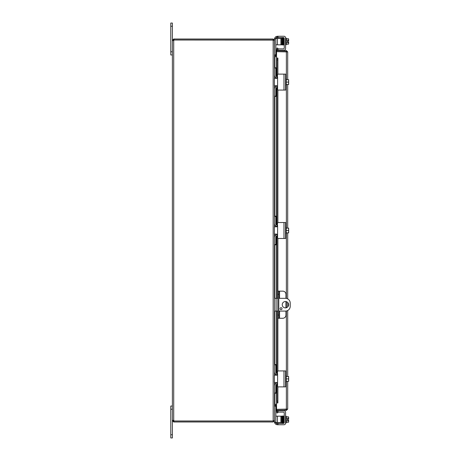 <?xml version="1.0" encoding="UTF-8"?>
<svg xmlns="http://www.w3.org/2000/svg" width="461" height="461" viewBox="0 0 461 461"><rect width="100%" height="100%" fill="white"/><g stroke="black" fill="none" stroke-linecap="round" stroke-linejoin="round"><path stroke-width="0.69" d="M170.783 51.776L172.379 51.776L172.379 23.05L170.783 23.05L170.783 54.963L172.379 54.963M170.783 406.037L172.379 406.037L170.783 406.037L172.379 406.037L170.783 406.037L172.379 406.037L170.783 406.037L172.379 406.037L170.783 406.037L170.783 437.95L172.379 437.95L170.783 437.95L172.379 437.95L172.379 420.651L174.004 421.049L173.722 421.994L172.379 420.651L172.379 409.224L170.783 409.224M285.428 307.896A3.192 3.192 0 0 1 282.236 304.704A3.192 3.192 0 0 1 285.428 301.511A3.192 3.192 0 0 1 288.621 304.704A3.192 3.192 0 0 1 285.428 307.896M281.037 309.683A0.997 0.997 0 0 1 280.04 308.686A0.997 0.997 0 0 1 281.037 307.689A0.997 0.997 0 0 1 282.034 308.686A0.997 0.997 0 0 1 281.037 309.683M278.767 298.319L285.428 298.319A4.789 4.789 0 0 1 290.217 303.108L290.217 306.3A4.789 4.789 0 0 1 285.428 311.089L278.767 311.089M274.508 311.089L277.822 311.089M277.822 298.319L274.508 298.319M274.721 56.547L276.537 56.559M274.422 40.349L274.508 55.216L274.906 55.614L276.537 55.614M274.906 393.268L274.906 404.297L276.537 404.297M274.508 55.36L274.906 56.703L276.537 56.703M276.537 404.441L274.721 404.453M174.004 421.994L273.166 421.994L274.508 420.651L274.508 405.784L274.906 405.386L276.537 405.386M274.906 404.297L274.508 405.64M274.508 382.497L274.508 420.507L273.477 420.893M172.771 420.305L173.722 420.495A0.893 0.893 0 0 1 174.039 420.985L273.166 420.985L273.166 40.095L274.508 40.493L274.508 67.732L275.839 67.732L274.508 67.732L274.508 78.503M274.508 85.688L274.508 216.14L275.839 216.14L274.508 216.14L274.508 226.904M274.508 234.096L274.508 364.547L275.839 364.547L274.508 364.547L274.508 375.312M277.332 37.583L277.597 36.252L276.323 36.517A3.192 3.192 0 0 0 274.566 38.453L274.508 40.349L273.166 39.006L174.004 39.006L174.004 39.951L273.166 39.951L273.166 39.006M273.563 420.651L273.166 421.994M274.422 420.651L274.508 422.547L281.694 422.547L281.694 416.162L280.899 416.162L280.899 422.547M273.166 40.095L174.039 40.015A0.893 0.893 0 0 1 173.722 40.505L172.379 40.505L173.722 40.505L173.722 420.495L173.324 420.495L173.722 420.495M172.771 40.695L172.379 40.505L172.379 420.495L173.324 420.651M173.324 40.349L172.379 40.349L173.722 39.006L173.324 40.505M173.722 421.049L173.722 421.994M174.004 421.049L273.166 421.049M285.958 298.348L285.958 294.331A3.192 3.192 0 0 0 282.766 291.139L277.822 291.139L277.822 294.331L278.767 294.331L278.767 291.139M278.767 318.269L278.767 315.076L277.822 315.076L277.822 318.269L282.766 318.269A3.192 3.192 0 0 0 285.958 315.076L285.958 311.054M278.767 315.076L278.767 294.331M277.822 315.076L277.822 294.331M285.958 307.85L285.958 301.557M284.506 409.339A1.596 1.596 0 0 0 285.82 409.339A1.596 1.596 0 0 1 284.506 409.339M285.832 51.661A1.596 1.596 0 0 0 285.307 51.523A1.596 1.596 0 0 1 285.832 51.661M285.019 51.523A1.596 1.596 0 0 0 284.495 51.661A1.596 1.596 0 0 1 285.019 51.523M277.487 50.088L277.822 48.203L276.888 48.042L276.56 49.926L277.487 50.111A0.398 0.398 0 0 0 277.879 50.577M276.56 49.926L276.554 49.944A1.343 1.343 0 0 0 276.594 50.577M276.56 58.046L276.888 59.959L277.822 59.959L277.487 58.046L276.537 58.046L277.879 58.046L277.879 74.129M277.487 58.046L277.879 58.046M277.822 59.959L277.822 74.152M277.822 90.039L277.822 222.559M277.822 238.441L277.822 291.139M277.822 318.269L277.822 370.961M277.822 386.848L277.822 401.041L276.888 401.041L276.56 402.954L277.487 402.954L277.822 401.041M276.56 402.954L276.537 384.37L276.554 402.954L277.487 402.954M276.56 411.074L276.888 412.958L277.822 412.797L277.487 410.912L276.554 411.056A1.343 1.343 0 0 1 276.594 410.423M277.487 410.912L277.487 410.889A0.398 0.398 0 0 1 277.879 410.423M276.888 59.959L276.888 76.808M276.888 78.001L276.888 78.364M276.888 85.821L276.888 86.19M276.888 87.377L276.888 225.216M276.888 226.409L276.888 226.772M276.888 234.228L276.888 234.591M276.888 235.784L276.888 298.319M276.888 311.089L276.888 373.623M276.888 374.81L276.888 375.179M276.888 382.636L276.888 382.999M276.888 384.192L276.888 401.041M286.362 381.299L286.362 409.339L286.696 409.293L276.537 409.477L276.537 410.423L286.362 410.423L287.704 409.08L276.537 409.339L276.537 402.954M276.554 58.046L276.554 76.641L276.537 51.661L287.704 51.92L286.362 50.577L276.537 50.577L276.537 51.523L286.362 51.523L286.362 50.577M286.362 79.701L286.362 51.661L286.759 51.92L286.362 51.523M286.362 409.477L286.362 410.423M287.704 51.92L287.704 79.701M287.704 84.49L287.704 228.109M287.704 232.891L287.704 298.895M287.704 302.468L287.704 306.94M287.704 310.512L287.704 376.51M287.704 381.299L287.704 409.08M277.597 49.465L277.597 50.22L277.597 49.465L277.597 50.22L277.983 50.22L277.983 48.889L283.452 48.889A0.795 0.795 0 0 0 284.253 48.094L284.253 38.378A0.795 0.795 0 0 0 283.452 37.583A0.795 0.795 0 0 1 284.241 38.257L284.016 38.257M276.202 38.05A1.596 1.596 0 0 0 275.909 38.453A1.596 1.596 0 0 1 276.323 37.94L277.222 37.583M274.404 39.444L274.404 39.836L274.404 39.444A3.192 3.192 0 0 1 274.508 38.643M283.982 36.252L277.222 36.275L277.597 36.252L277.597 37.583L277.983 37.583L277.983 36.252L283.982 36.252A1.596 1.596 0 0 1 285.578 37.848L286.218 38.13L286.218 44.769L285.578 44.769M285.578 47.425L285.578 48.624A1.596 1.596 0 0 1 283.982 50.22L277.983 50.22M286.218 44.216L288.344 44.216A3.383 1.694 180 0 0 288.644 43.524L288.644 41.928L287.353 41.928L287.353 40.971L288.644 40.971L288.644 39.375A3.383 1.694 -0 0 0 288.344 38.684L286.218 38.684M283.849 38.897L283.867 44.642L284.253 44.642M283.982 422.743L284.241 422.743A0.795 0.795 0 0 1 283.452 423.417L277.222 423.417L276.323 423.06A1.596 1.596 0 0 1 275.909 422.547A1.596 1.596 0 0 0 276.202 422.95M276.323 423.06L276.323 424.483L277.222 424.725L277.983 424.748L277.983 423.417M283.452 412.111A0.795 0.795 0 0 1 284.253 412.906A0.795 0.795 0 0 0 283.452 412.111L277.983 412.111L277.983 410.78L283.982 410.78A1.596 1.596 0 0 1 285.578 412.376L285.578 413.575M277.597 410.78L277.597 411.535L277.597 410.78L283.982 410.78M285.578 416.231L286.218 416.231L286.218 422.87L285.578 423.152A1.596 1.596 0 0 1 283.982 424.748L277.983 424.748M286.218 422.316L288.344 422.316A3.383 1.694 180 0 0 288.644 421.625L288.644 420.029L287.353 420.029L287.353 419.072L288.644 419.072L288.644 417.476A3.383 1.694 0 0 0 288.344 416.784L286.218 416.784M283.867 416.358L284.253 416.358L283.867 416.358L283.867 417.476M283.452 48.889A0.795 0.795 0 0 0 284.253 48.094M285.578 37.848L285.578 48.624M277.983 37.583L283.452 37.583M287.353 41.928L287.353 40.971M288.344 44.216A4.143 4.143 0 0 0 288.644 43.841L288.644 43.524A3.383 1.694 180 0 0 288.344 42.833A3.383 3.383 0 0 0 288.609 41.928M288.609 40.971A3.383 3.383 0 0 0 288.344 40.067A3.383 1.694 -0 0 0 288.644 39.375L288.644 39.058A4.143 4.143 0 0 0 288.344 38.684A4.143 4.143 0 0 1 288.644 39.058M286.218 40.067L288.344 40.067M286.218 42.833L288.344 42.833M282.207 41.755L282.288 44.746L281.936 44.746L281.988 43.046M281.775 38.759L281.919 44.786L282.478 44.976L282.224 42.746M281.959 38.603L281.959 38.897M275.839 44.838L277.436 44.838L277.436 38.453L275.442 38.453M274.508 55.216L275.839 55.216L275.839 54.836L274.508 54.836M280.899 44.838L281.694 44.838L281.694 38.453L280.899 38.453L280.899 44.838L277.436 44.838M274.508 38.839L275.839 38.839L275.839 38.453M275.839 38.839L275.839 54.836M277.436 38.453L280.899 38.453M276.323 424.483A3.192 3.192 0 0 1 274.566 422.547M274.508 422.357A3.192 3.192 0 0 1 274.404 421.556L274.404 421.164M277.597 423.417L277.597 424.748M284.016 423.186A0.795 0.795 0 0 0 284.253 422.622L284.253 412.906M285.578 412.376L285.578 423.152M281.988 417.954L281.694 417.954M282.046 421.147L281.694 421.147M287.353 420.029L287.353 419.072M288.609 419.072A3.383 3.383 0 0 0 288.344 418.167A3.383 1.694 0 0 0 288.644 417.476L288.644 417.159A4.143 4.143 0 0 0 288.344 416.784A4.143 4.143 0 0 1 288.644 417.159M286.218 420.933L288.344 420.933A3.383 1.694 180 0 1 288.644 421.625L288.644 421.942A4.143 4.143 0 0 1 288.344 422.316M288.344 420.933A3.383 3.383 0 0 0 288.609 420.029M286.218 418.167L288.344 418.167M284.253 416.358L284.253 422.622M281.861 417.954L281.948 416.11L283.256 416.024L283.578 421.734L283.452 416.254L283.803 416.254M281.959 422.397L281.959 422.103L281.959 422.397M277.436 422.547L277.436 416.162L275.839 416.162M275.839 422.547L275.839 405.784L274.508 405.784M277.436 416.162L280.899 416.162M277.597 86.962L277.597 89.688A0.38 0.38 0 0 0 277.983 90.074L285.578 90.074L285.578 74.117L277.983 74.117A0.38 0.38 0 0 0 277.597 74.498L277.222 78.128L274.404 78.503L274.404 85.688L276.323 85.688L277.222 86.063L277.597 86.962L277.597 77.223M285.578 85.412L286.218 85.412L286.218 78.773L285.578 78.773M288.644 80.237L288.644 79.747A4.12 4.12 0 0 0 288.609 79.701L288.344 79.701A3.383 2.933 -0 0 1 288.644 80.894L288.644 84.438A4.12 4.12 0 0 1 288.609 84.49L288.344 84.49A3.383 2.933 180 0 0 288.644 83.291L288.644 83.948M286.218 84.49L288.344 84.49M288.644 83.291A3.383 2.933 180 0 0 288.344 82.093A3.383 2.933 -0 0 0 288.644 80.894M286.218 82.093L288.344 82.093M286.218 79.701L288.344 79.701M277.274 78.076A3.192 3.192 0 0 1 274.508 74.913L274.508 68.113L275.839 68.113L275.839 75.31A1.596 1.596 0 0 0 277.436 76.906L277.597 76.906M277.597 87.285L277.436 87.285A1.596 1.596 0 0 0 275.839 88.881L275.839 96.072L274.508 96.072L274.508 89.273A3.192 3.192 0 0 1 277.274 86.109M274.508 96.453L275.839 96.453L275.839 96.072M275.839 68.113L275.839 67.732M277.597 235.369L277.597 238.095A0.38 0.38 0 0 0 277.983 238.481L285.578 238.481L285.578 222.519L277.983 222.519A0.38 0.38 0 0 0 277.597 222.905L277.222 226.53L274.404 226.904L274.404 234.096L276.323 234.096L277.222 234.47L277.597 235.369L277.597 225.631M285.578 233.819L286.218 233.819L286.218 227.181L285.578 227.181M288.644 228.644L288.644 228.155A4.12 4.12 0 0 0 288.609 228.109L288.344 228.109A3.383 2.933 -0 0 1 288.644 229.301L288.644 232.845A4.12 4.12 0 0 1 288.609 232.891L288.344 232.891A3.383 2.933 180 0 0 288.644 231.699L288.644 232.356M286.218 232.891L288.344 232.891M288.644 231.699A3.383 2.933 180 0 0 288.344 230.5A3.383 2.933 -0 0 0 288.644 229.301M286.218 230.5L288.344 230.5M286.218 228.109L288.344 228.109M277.274 226.484A3.192 3.192 0 0 1 274.508 223.32L274.508 216.52L275.839 216.52L275.839 223.718A1.596 1.596 0 0 0 277.436 225.308L277.597 225.308M277.597 235.692L277.436 235.692A1.596 1.596 0 0 0 275.839 237.282L275.839 244.48L274.508 244.48L274.508 237.68A3.192 3.192 0 0 1 277.274 234.516M275.839 244.86L274.508 244.86L275.839 244.86L275.839 244.48M275.839 216.52L275.839 216.14M277.597 383.777L277.597 386.502A0.38 0.38 0 0 0 277.983 386.883L285.578 386.883L285.578 370.926L277.983 370.926A0.38 0.38 0 0 0 277.597 371.312L277.222 374.937L274.404 375.312L274.404 382.497L276.323 382.497L277.222 382.872L277.597 383.777L277.597 374.038M285.578 382.227L286.218 382.227L286.218 375.588L285.578 375.588M288.644 377.052L288.644 376.562A4.12 4.12 0 0 0 288.609 376.51L288.344 376.51A3.383 2.933 -0 0 1 288.644 377.709L288.644 381.253A4.12 4.12 0 0 1 288.609 381.299L288.344 381.299A3.383 2.933 180 0 0 288.644 380.106L288.644 380.763M286.218 381.299L288.344 381.299M288.644 380.106A3.383 2.933 180 0 0 288.344 378.907A3.383 2.933 -0 0 0 288.644 377.709M286.218 378.907L288.344 378.907M286.218 376.51L288.344 376.51M277.274 374.891A3.192 3.192 0 0 1 274.508 371.727L274.508 364.928L275.839 364.928L275.839 372.119A1.596 1.596 0 0 0 277.436 373.715L277.597 373.715M277.597 384.094L277.436 384.094A1.596 1.596 0 0 0 275.839 385.69L275.839 392.887L274.508 392.887L274.508 386.088A3.192 3.192 0 0 1 277.274 382.924M274.508 393.268L275.839 393.268L275.839 392.887M275.839 364.928L275.839 364.547M170.783 26.242L172.379 26.242M276.104 311.089L276.104 298.319M172.379 434.758L170.783 434.758M274.906 55.614L274.906 56.559M274.906 56.703L274.906 67.732M274.906 76.457L274.906 78.503M274.906 85.688L274.906 87.728M274.906 96.453L274.906 216.14M274.906 224.864L274.906 226.904M274.906 234.096L274.906 236.136M274.906 244.86L274.906 298.319M274.906 311.089L274.906 364.547M274.906 373.272L274.906 375.312M274.906 382.497L274.906 384.543M274.906 405.386L274.906 404.441M279.562 318.269L279.562 311.089M279.562 298.319L279.562 291.139M276.554 77.892L276.554 78.479L276.537 77.886M276.554 85.706L276.554 86.293L276.537 85.706M276.554 87.544L276.554 225.049M276.554 226.299L276.554 226.887L276.537 226.288M276.554 234.113L276.554 234.701L276.537 234.113M276.554 235.951L276.554 298.319L276.537 235.969M276.537 373.439L276.537 311.089L276.554 373.456M276.554 374.707L276.554 375.294L276.537 374.695M276.554 382.521L276.554 383.108L276.537 382.521M277.879 90.056L277.879 222.536M277.879 238.464L277.879 291.139M277.879 318.269L277.879 370.944M277.879 386.871L277.879 402.954M286.362 376.51L286.362 310.996M286.362 307.758L286.362 301.65M286.362 298.411L286.362 232.891M286.362 228.109L286.362 84.49M276.323 36.517L276.323 37.94M283.1 38.603L283.1 38.897M282.708 38.603L282.708 38.897L282.708 38.603M283.48 38.897L283.48 38.603L283.48 38.897M282.518 44.296L282.518 43.997M282.334 38.603L282.334 38.897M283.296 44.296L283.296 43.997L283.296 44.296M283.1 422.397L283.1 422.103M283.296 417.003L283.296 416.704L283.296 417.003M282.518 416.704L282.518 417.003L282.518 416.704M282.334 422.397L282.334 422.103M282.708 422.103L282.708 422.397L282.708 422.103M274.508 406.164L275.839 406.164M275.839 422.161L274.508 422.161M283.982 74.117L283.982 90.074M283.982 222.519L283.982 238.481M283.982 370.926L283.982 386.883M276.537 225.031L276.537 87.561M282.334 44.141L282.305 44.746L282.656 44.746L282.518 38.741L282.103 38.113L282.074 38.632L282.213 37.935L283.066 37.917L283.066 38.292M282.749 43.046L282.691 44.74L283.042 44.746L282.893 38.741L282.484 38.09M282.495 38.154L282.674 44.78L283.204 44.971M283.815 38.292L283.267 38.154L283.434 44.746L283.077 44.746L283.112 44.141M283.446 37.917L283.509 43.046M282.887 38.154L283.014 43.426L283.256 44.976L283.63 44.982L283.066 37.917M283.815 37.917L284.034 38.747M282.12 38.154L282.149 38.747M282.847 38.154L282.824 38.632M282.691 416.26L283.066 423.083L282.87 416.024M283.066 423.083L283.815 423.083L283.578 421.734M283.63 416.018L283.988 422.846L283.267 422.846L283.296 422.241M282.916 422.241L282.674 423.083L282.138 422.991L282.074 422.368M282.484 422.91L282.057 421.642L281.936 416.254L282.288 416.254L282.236 417.741M282.109 416.024L282.472 422.846L282.12 422.846L282.149 422.241M282.87 422.858L282.426 421.533L282.305 416.254L282.656 416.254L282.633 416.732M282.524 422.247L282.495 422.846L282.847 422.846L282.702 416.842M282.449 38.632L282.293 38.292M283.867 43.524L283.63 44.982M283.619 38.154L283.596 38.632M283.215 38.632L283.238 38.154M283.406 416.732L283.434 416.254L283.077 416.254L283.446 423.083M283.636 422.846L283.665 422.241M282.241 417.568L282.224 418.254M282.702 416.848L282.293 416.179M281.804 421.147L281.775 422.241M283.815 423.083L284.034 422.253"/></g></svg>
